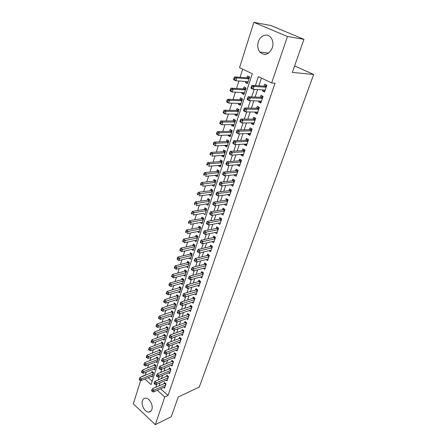 <?xml version="1.0" encoding="UTF-8"?>
<svg xmlns="http://www.w3.org/2000/svg" width="447" height="447" viewBox="0 0 447 447"><rect width="100%" height="100%" fill="white"/><g stroke="black" fill="none" stroke-linecap="round" stroke-linejoin="round"><path stroke-width="0.67" d="M272.307 47.89C268.865 54.791 264.697 56.166 259.813 52.003C257.718 49.131 257.232 45.717 258.36 41.755C260.255 35.201 267.641 32.793 271.078 37.783C273.039 40.683 273.447 44.052 272.307 47.89M151.84 409.513C151.259 411.145 150.248 412 148.812 412.089C144.99 412.447 140.855 405.043 142.448 400.775C143.04 399.07 144.096 398.199 145.61 398.148C149.387 397.903 153.466 405.295 151.84 409.513M144.901 379.067L151.052 384.621L252.298 73.733L239.542 67.653L253.857 22.35L270.916 25.529L303.954 39.319L292.321 72.403L313.699 74.47L199.25 387.096L178.202 396.986L171.257 416.733L155.332 424.65L133.301 403.831L140.654 380.565M141.867 376.726L142.168 376.603M146.186 372.189L145.275 375.061L141.962 376.419M242.671 69.145L240.067 77.32M238.899 80.985L236.519 88.467M235.34 92.166L233.021 99.457M231.837 103.179L229.574 110.286M228.378 114.035L226.176 120.958M224.975 124.73L222.824 131.479M221.617 135.279L219.522 141.85M218.309 145.672L216.264 152.081M215.046 155.919L213.057 162.166M211.828 166.027L209.889 172.112M208.654 175.989L206.765 181.918M205.525 185.818L203.687 191.59M202.441 195.507L200.647 201.133M199.396 205.067L197.652 210.548M196.395 214.499L194.691 219.84M193.434 223.802L191.774 229.004M190.511 232.982L188.897 238.05M187.623 242.039L186.053 246.973M184.779 250.979L183.248 255.785M181.968 259.796L180.482 264.479M179.197 268.502L177.75 273.061M176.464 277.101L175.051 281.532M173.76 285.583L172.386 289.902M171.095 293.958L169.759 298.16M168.463 302.228L167.161 306.318M165.865 310.391L164.597 314.37M163.295 318.454L162.065 322.326M160.758 326.416L159.562 330.182M158.255 334.283L157.093 337.943M155.785 342.05L154.651 345.609M153.338 349.722L152.237 353.186M150.93 357.304L149.857 360.668M148.544 364.791L147.504 368.06M262.786 89.858L262.434 90.892L264.613 91.959L266.887 85.226L264.697 84.17L264.032 86.137M259.031 101.033L258.712 101.966L260.864 103.05L263.104 96.412L260.942 95.345L260.288 97.278M255.326 112.041L255.047 112.879L257.176 113.974L259.383 107.436L257.243 106.347L256.6 108.258M251.683 122.891L251.432 123.629L253.538 124.747L255.712 118.304L253.594 117.198L252.963 119.081M248.091 133.58L247.873 134.229L249.951 135.357L252.097 129.01L250.002 127.887L249.381 129.742M244.548 144.118L244.364 144.677L246.42 145.823L248.532 139.559L246.459 138.425L245.844 140.252M241.056 154.506L240.899 154.975L242.933 156.132L245.017 149.963L242.972 148.812L242.363 150.617M237.614 164.747L237.486 165.127L239.503 166.301L241.559 160.216L239.531 159.054L238.933 160.831M234.222 174.844L234.122 175.14L236.117 176.325L238.139 170.329L236.133 169.15L235.547 170.905M230.875 184.795L232.775 186.215L234.776 180.297L232.786 179.107L232.211 180.834M227.579 194.613L229.484 195.965L231.451 190.131L229.49 188.925L228.914 190.629M224.321 204.296L226.232 205.581L228.177 199.826L226.232 198.608L225.668 200.29M221.136 213.839L223.031 215.063L224.947 209.392L223.025 208.162L222.466 209.822M218.075 223.237L219.868 224.422L221.762 218.823L219.857 217.583L219.309 219.22M215.046 232.507L216.75 233.652L218.617 228.126L216.734 226.88L216.192 228.49M212.051 241.654L213.677 242.76L215.515 237.312L213.649 236.05L213.118 237.642M209.095 250.672L210.643 251.75L212.459 246.37L210.61 245.101L210.084 246.671M206.168 259.573L207.643 260.618L209.436 255.31L207.609 254.03L207.09 255.578M203.279 268.356L204.687 269.368L206.458 264.132L204.648 262.842L204.134 264.373M200.418 277.023L201.77 278.012L203.519 272.838L201.726 271.541L201.217 273.05M197.596 285.577L198.893 286.538L200.614 281.431L198.837 280.124L198.339 281.616M194.808 294.02L196.049 294.953L197.747 289.919L195.993 288.6L195.495 290.075M192.048 302.351L193.238 303.267L194.92 298.294L193.177 296.97L192.691 298.423M189.327 310.581L190.467 311.47L192.126 306.558L190.4 305.228L189.919 306.664M186.634 318.705L187.729 319.571L189.372 314.722L187.662 313.386L187.187 314.8M183.968 326.723L185.03 327.573L186.645 322.784L184.952 321.438L184.482 322.84M181.337 334.647L182.359 335.473L183.957 330.746L182.281 329.394L181.817 330.774M178.739 342.469L179.722 343.279L181.303 338.608L179.638 337.25L179.18 338.614M176.168 350.191L177.124 350.99L178.677 346.375L177.034 345.006L176.582 346.358M173.632 357.823L174.548 358.6L176.09 354.046L174.459 352.672L174.012 354.002M171.123 365.361L172.011 366.121L173.531 361.623L171.911 360.243L171.469 361.556M168.642 372.809L169.497 373.552L171 369.105L169.396 367.725L168.96 369.021M166.189 380.162L167.022 380.894L168.502 376.503L166.915 375.111L166.485 376.396M151.365 376.374L152.198 377.117L153.6 372.798L152.069 371.44L151.662 372.703M153.684 369.144L154.539 369.898L155.958 365.529L154.416 364.182L154.003 365.462M156.025 361.83L156.908 362.601L158.344 358.181L156.785 356.835L156.372 358.125M158.389 354.426L159.305 355.214L160.758 350.739L159.188 349.403L158.769 350.711M160.786 346.933L161.736 347.738L163.205 343.207L161.618 341.877L161.194 343.201M163.211 339.351L164.189 340.173L165.675 335.585L164.077 334.261L163.647 335.602M165.658 331.674L166.675 332.512L168.184 327.874L166.569 326.556L166.133 327.908M168.139 323.902L169.19 324.762L170.715 320.063L169.089 318.75L168.648 320.125M170.648 316.035L171.737 316.912L173.28 312.157L171.642 310.849L171.19 312.241M173.185 308.072L174.319 308.966L175.878 304.156L174.224 302.854L173.771 304.262M175.749 300.004L176.928 300.926L178.509 296.048L176.839 294.757L176.381 296.182M178.347 291.835L179.571 292.779L181.175 287.84L179.487 286.561L179.018 288.002M180.974 283.566L182.247 284.532L183.873 279.531L182.169 278.257L181.694 279.716M183.628 275.184L184.963 276.179L186.606 271.117L184.885 269.848L184.404 271.329M186.315 266.703L187.706 267.719L189.372 262.59L187.634 261.333L187.153 262.83M189.036 258.103L190.489 259.148L192.176 253.952L190.422 252.706L189.93 254.22M191.785 249.392L193.305 250.471L195.015 245.207L193.244 243.967L192.746 245.504M194.568 240.57L196.16 241.676L197.892 236.346L196.104 235.116L195.602 236.67M197.378 231.624L199.049 232.77L200.804 227.367L198.999 226.143L198.49 227.724M200.228 222.561L201.983 223.74L203.759 218.27L201.932 217.058L201.418 218.656M206.223 210.671L194.099 212.649L193.355 215.007L203.122 213.375M203.117 213.387L204.95 214.594L206.749 209.051L204.91 207.849L204.385 209.47M208.464 203.776L206.134 204.05M206.106 204.134L207.956 205.324L209.783 199.703L207.922 198.518L207.391 200.161M211.492 194.428L209.19 194.596M209.14 194.747L211.006 195.931L212.856 190.238L210.978 189.059L210.442 190.724M214.571 184.957L212.286 185.013M212.213 185.242L214.096 186.41L215.974 180.638L214.074 179.47L213.526 181.158M217.683 175.358L215.325 175.598L215.42 175.297M215.325 175.598L217.231 176.761L219.131 170.905L217.214 169.754L216.661 171.464M220.846 165.625L218.482 165.831L218.6 165.451M218.482 165.831L220.405 166.977L222.332 161.043L220.393 159.903L219.835 161.635M224.048 155.763L221.678 155.925L221.829 155.467M221.678 155.925L223.629 157.053L225.579 151.036L223.623 149.913L223.053 151.673M227.294 145.761L224.925 145.878L225.098 145.336M224.925 145.878L226.892 146.996L228.87 140.894L226.892 139.782L226.316 141.565M230.585 135.62L228.216 135.692L228.417 135.072M228.216 135.692L230.199 136.799L232.211 130.608L230.211 129.513L229.624 131.317M233.921 125.333L231.552 125.361L231.781 124.657M231.552 125.361L233.557 126.456L235.597 120.176L233.574 119.098L232.982 120.93M237.307 114.901L234.932 114.885L235.189 114.091M234.932 114.885L236.966 115.963L239.033 109.599L236.988 108.532L236.385 110.387M240.743 104.324L238.363 104.263L238.653 103.374M238.363 104.263L240.419 105.319L242.514 98.86L240.447 97.809L239.838 99.698M244.224 93.596L241.849 93.479L242.162 92.501M241.849 93.479L243.922 94.524L246.051 87.975L243.961 86.936L243.341 88.852M148.203 377.693L152.159 381.235M245.727 81.471L245.381 82.544L247.476 83.572L249.638 76.923L247.521 75.906L246.895 77.851M160.618 388.823L168.033 395.472L275.05 83.198L271.647 82.958L258.372 76.627L255.41 85.584M261.422 78.08L258.852 85.807M257.601 89.568L255.108 97.066M253.846 100.854L251.421 108.157M250.147 111.979L247.783 119.081M246.504 122.936L244.202 129.853M242.911 133.731L240.676 140.464M239.374 144.37L237.195 150.93M235.887 154.858L233.764 161.238M232.451 165.194L230.384 171.408M229.06 175.386L227.048 181.432M225.718 185.427L223.763 191.316M222.427 195.333L220.522 201.061M219.175 205.1L217.32 210.677M215.974 214.733L214.169 220.159M212.811 224.232L211.057 229.512M209.699 233.602L207.989 238.737M206.626 242.85L204.961 247.839M203.592 251.968L201.977 256.824M200.597 260.964L199.027 265.686M197.647 269.843L196.116 274.436M194.73 278.604L193.249 283.068M191.858 287.248L190.411 291.589M189.02 295.78L187.617 299.998M186.215 304.206L184.851 308.301M183.449 312.52L182.125 316.504M180.722 320.728L179.431 324.6M178.023 328.83L176.777 332.59M175.364 336.837L174.151 340.485M172.738 344.738L171.559 348.28M170.139 352.543L168.994 355.98M167.575 360.248L166.468 363.584M165.044 367.859L163.965 371.099M162.546 375.379L161.501 378.525M160.076 382.811L159.059 385.856M163.764 387.432L164.569 388.147L166.038 383.805L164.462 382.414L164.032 383.682M313.699 74.47L294.607 65.91M303.954 39.319L287.46 36.514L271.647 82.958M253.857 22.35L287.46 36.514M168.033 395.472L164.753 396.981L155.332 424.65M157.333 390.281L164.753 396.981M254.159 89.372L251.667 96.921M250.404 100.737L247.979 108.085M246.71 111.934L244.347 119.086M243.067 122.964L240.765 129.926M239.475 133.832L237.24 140.609M235.943 144.537L233.764 151.136M232.457 155.092L230.334 161.512M229.02 165.491L226.959 171.743M225.634 175.744L223.623 181.828M222.299 185.851L220.343 191.769M219.008 195.814L217.102 201.575M215.761 205.637L213.912 211.241M212.56 215.325L210.76 220.779M209.408 224.88L207.654 230.183M206.296 234.301L204.592 239.463M203.223 243.593L201.569 248.616M200.2 252.762L198.585 257.645M197.211 261.808L195.641 266.557M194.261 270.731L192.741 275.352M191.355 279.537L189.874 284.029M188.483 288.231L187.042 292.589M185.65 296.808L184.253 301.043M182.857 305.273L181.493 309.391M180.096 313.626L178.778 317.627M177.375 321.874L176.09 325.762M174.682 330.02L173.436 333.792M172.028 338.055L170.815 341.726M169.407 345.995L168.228 349.554M166.815 353.834L165.675 357.293M164.261 361.578L163.155 364.931M161.736 369.222L160.663 372.474M159.244 376.776L158.199 379.928M156.78 384.236L155.768 387.292M247.761 82.706L245.381 82.544M226.78 203.966L224.305 204.357M230.009 194.406L227.529 194.752M233.284 184.712L230.803 185.013M236.603 174.878L234.122 175.14M239.972 164.909L237.486 165.127M243.386 154.802L240.899 154.975M246.85 144.554L244.364 144.677M250.359 134.156L247.873 134.229M253.924 123.607L251.432 123.629M257.539 112.907L255.047 112.879M261.204 102.045L258.712 101.966M264.926 91.032L262.434 90.892M165.787 384.543L164.557 383.453L152.421 388.756L153.997 390.186L165.608 385.079M152.461 390.7L151.829 390.125L151.583 390.862L152.215 391.432L152.461 390.7L153.997 390.186L153.394 392.025L164.993 386.884M164.557 383.453L165.161 383.034M152.421 388.756L151.829 390.125M152.215 391.432L153.394 392.025M152.79 372.083L139.984 377.497L141.52 378.888L140.939 380.715L152.606 375.86M153.187 374.061L141.52 378.888L139.995 379.386L139.38 378.827L139.151 379.559L139.766 380.118L139.995 379.386M140.939 380.715L139.766 380.118M139.38 378.827L139.984 377.497M168.245 377.257L167.01 376.173L154.846 381.364L156.439 382.788L168.072 377.788M154.891 383.297L154.254 382.727L154.008 383.47L154.645 384.046L154.891 383.297L156.439 382.788L155.824 384.649L167.452 379.615M167.01 376.173L167.631 375.737M154.846 381.364L154.254 382.727M154.645 384.046L155.824 384.649M170.737 369.887L169.486 368.803L157.299 373.876L158.908 375.296L170.564 370.407M157.35 375.81L156.707 375.24L156.461 375.988L157.104 376.558L157.35 375.81L158.908 375.296L158.288 377.179L169.938 372.262M169.486 368.803L170.134 368.356M157.299 373.876L156.707 375.24M157.104 376.558L158.288 377.179M173.257 362.422L171.994 361.344L159.786 366.294L161.406 367.713L173.084 362.936M159.842 368.222L159.193 367.657L158.942 368.417L159.59 368.987L159.842 368.222L161.406 367.713L160.78 369.619L172.453 364.813M171.994 361.344L172.665 360.885M159.786 366.294L159.193 367.657M159.59 368.987L160.78 369.619M175.811 354.868L174.537 353.795L162.3 358.623L163.937 360.031L175.637 355.376M162.362 360.545L161.708 359.98L161.456 360.751L162.11 361.316L162.362 360.545L163.937 360.031L163.306 361.958L174.995 357.276M174.537 353.795L175.23 353.326M162.3 358.623L161.708 359.98M162.11 361.316L163.306 361.958M155.154 364.83L142.297 370.144L143.845 371.53L143.263 373.374L154.953 368.63M155.545 366.808L143.845 371.53L142.314 372.027L141.693 371.474L141.464 372.211L142.079 372.764L142.314 372.027M143.263 373.374L142.079 372.764M141.693 371.474L142.297 370.144M157.545 357.488L144.644 362.701L146.203 364.082L145.61 365.948L157.327 361.316M157.925 359.472L146.203 364.082L144.66 364.579L144.04 364.026L143.8 364.774L144.426 365.328L144.66 364.579M145.61 365.948L144.426 365.328M144.04 364.026L144.644 362.701M159.97 350.062L147.013 355.169L148.588 356.538L147.991 358.433L159.73 353.912M160.333 352.046L147.041 357.041L146.409 356.488L146.169 357.248L146.8 357.796L147.041 357.041M147.991 358.433L146.8 357.796M146.409 356.488L147.013 355.169M162.417 342.547L149.41 347.542L151.002 348.906L150.393 350.822L162.16 346.419M162.775 344.531L149.443 349.409L148.806 348.861L148.566 349.627L149.203 350.174L149.443 349.409M150.393 350.822L149.203 350.174M148.806 348.861L149.41 347.542M178.392 347.218L177.107 346.151L164.848 350.85L166.502 352.258L178.224 347.721M164.915 352.767L164.256 352.202L163.999 352.985L164.658 353.549L164.915 352.767L166.502 352.258L165.859 354.208L177.576 349.643M177.107 346.151L177.828 345.671M164.848 350.85L164.256 352.202M164.658 353.549L165.859 354.208M164.898 334.943L151.84 339.821L153.444 341.184L152.829 343.123L164.625 338.837M165.245 336.926L151.879 341.681L151.237 341.134L150.997 341.91L151.634 342.458L151.879 341.681M152.829 343.123L151.634 342.458M151.237 341.134L151.84 339.821M181.007 339.48L179.711 338.418L167.429 342.983L169.095 344.38L180.839 339.977M167.502 344.894L166.837 344.33L166.575 345.123L167.245 345.682L167.502 344.894L169.095 344.38L168.446 346.358L180.186 341.921M179.711 338.418L180.459 337.915M167.429 342.983L166.837 344.33M167.245 345.682L168.446 346.358M167.413 327.243L154.299 332.004L155.919 333.361L155.299 335.323L167.111 331.166M167.742 329.232L154.344 333.859L153.695 333.311L153.45 334.099L154.098 334.641L154.344 333.859M155.299 335.323L154.098 334.641M153.695 333.311L154.299 332.004M183.656 331.64L182.348 330.584L170.039 335.015L171.726 336.407L183.488 332.132M170.123 336.921L169.447 336.362L169.184 337.161L169.86 337.72L170.123 336.921L171.726 336.407L171.067 338.413L182.823 334.099M182.348 330.584L183.119 330.07M170.039 335.015L169.447 336.362M169.86 337.72L171.067 338.413M169.955 319.449L156.791 324.092L158.422 325.438L157.797 327.428L169.637 323.393M170.268 321.438L156.841 325.936L156.187 325.394L155.936 326.193L156.59 326.735L156.841 325.936M157.797 327.428L156.59 326.735M156.187 325.394L156.791 324.092M186.338 323.706L185.013 322.656L172.687 326.947L174.386 328.333L186.175 324.187M172.777 328.841L172.095 328.288L171.827 329.098L172.508 329.651L172.777 328.841L174.386 328.333L173.721 330.361L185.499 326.181M185.013 322.656L185.818 322.125M172.687 326.947L172.095 328.288M172.508 329.651L173.721 330.361M172.531 311.559L159.311 316.079L160.965 317.42L160.322 319.432L172.19 315.532M172.833 313.548L159.372 317.918L158.713 317.376L158.456 318.186L159.115 318.722L159.372 317.918M160.322 319.432L159.115 318.722M158.713 317.376L159.311 316.079M189.047 315.671L187.718 314.621L175.364 318.778L177.085 320.153L188.891 316.141M175.464 320.661L174.777 320.108L174.509 320.929L175.19 321.482L175.464 320.661L177.085 320.153L176.409 322.203L188.209 318.163M187.718 314.621L188.55 314.079M175.364 318.778L174.777 320.108M175.19 321.482L176.409 322.203M191.797 307.53L190.45 306.491L178.079 310.497L179.817 311.866L191.64 307.994M178.185 312.375L177.493 311.827L177.219 312.66L177.912 313.207L178.185 312.375L179.817 311.866L179.13 313.945L190.953 310.045M190.45 306.491L191.316 305.932M178.079 310.497L177.493 311.827M177.912 313.207L179.13 313.945M194.585 299.289L193.221 298.255L180.828 302.111L182.583 303.468L194.428 299.747M180.94 303.977L180.242 303.435L179.968 304.278L180.666 304.826L180.94 303.977L182.583 303.468L181.884 305.58L193.73 301.82M193.221 298.255L194.121 297.685M180.828 302.111L180.242 303.435M180.666 304.826L181.884 305.58M197.401 290.941L196.032 289.913L183.616 293.612L185.382 294.964L197.25 291.388M183.734 295.473L183.03 294.931L182.75 295.785L183.454 296.327L183.734 295.473L185.382 294.964L184.678 297.104L196.54 293.489M196.032 289.913L196.959 289.326M183.616 293.612L183.03 294.931M183.454 296.327L184.678 297.104M200.256 282.487L198.87 281.465L186.438 285.007L188.226 286.348L200.111 282.923M186.567 286.857L185.851 286.32L185.566 287.186L186.282 287.723L186.567 286.857L188.226 286.348L187.511 288.516L199.39 285.052M198.87 281.465L199.837 280.861M186.438 285.007L185.851 286.32M186.282 287.723L187.511 288.516M203.15 273.922L201.753 272.905L189.299 276.28L191.104 277.615L203.005 274.352M189.433 278.123L188.712 277.587L188.427 278.47L189.148 279.001L189.433 278.123L191.104 277.615L190.377 279.811L202.279 276.503M201.753 272.905L202.754 272.284M189.299 276.28L188.712 277.587M189.148 279.001L190.377 279.811M206.084 265.244L204.67 264.233L192.199 267.44L194.02 268.77L205.938 265.663M192.339 269.273L191.612 268.742L191.322 269.636L192.048 270.167L192.339 269.273L194.02 268.77L193.288 270.994L205.201 267.848M204.67 264.233L205.709 263.596M192.199 267.44L191.612 268.742M192.048 270.167L193.288 270.994M209.051 256.449L207.626 255.449L195.132 258.483L196.976 259.802L208.911 256.863M195.289 260.305L194.551 259.78L194.255 260.679L194.993 261.21L195.289 260.305L196.976 259.802L196.233 262.054L208.168 259.076M207.626 255.449L208.704 254.796M195.132 258.483L194.551 259.78M194.993 261.21L196.233 262.054M212.062 247.543L210.621 246.548L198.11 249.404L199.971 250.711L211.928 247.945M198.272 251.214L197.529 250.694L197.228 251.605L197.971 252.13L198.272 251.214L199.971 250.711L199.217 252.996L211.168 250.186M210.621 246.548L211.738 245.878M198.11 249.404L197.529 250.694M197.971 252.13L199.217 252.996M215.113 238.514L213.655 237.525L201.128 240.201L203.005 241.497L214.979 238.905M201.301 242L203.005 241.497L202.245 243.811L200.245 242.408L200.994 242.928L201.301 242L200.547 241.481L200.245 242.408M214.214 241.173L202.245 243.811L200.994 242.928M213.655 237.525L214.817 236.837M201.128 240.201L200.547 241.481M218.203 229.361L216.734 228.383L204.19 230.87L206.084 232.155L218.075 229.747M204.368 232.658L206.084 232.155L205.313 234.502L203.301 233.083L204.061 233.597L204.368 232.658L203.608 232.144L203.301 233.083M217.298 232.049L205.313 234.502L204.061 233.597M216.734 228.383L217.94 227.679M204.19 230.87L203.608 232.144M221.332 220.092L219.846 219.119L207.291 221.41L209.207 222.684L221.209 220.46M207.481 223.187L209.207 222.684L208.425 225.064L206.402 223.629L207.168 224.143L207.481 223.187L206.71 222.679L206.402 223.629M220.421 222.796L208.425 225.064L207.168 224.143M219.846 219.119L221.103 218.393M207.291 221.41L206.71 222.679M175.14 303.569L161.864 307.961L163.529 309.296L162.887 311.336L174.771 307.57M175.425 305.564L161.931 309.793L161.266 309.257L161.009 310.073L161.674 310.609L161.931 309.793M162.887 311.336L161.674 310.609M161.266 309.257L161.864 307.961M177.777 295.484L164.451 299.747L166.133 301.071L165.479 303.139L177.386 299.507M178.046 297.473L164.524 301.569L163.853 301.038L163.591 301.865L164.261 302.396L164.524 301.569M165.479 303.139L164.261 302.396M163.853 301.038L164.451 299.747M180.454 287.292L167.072 291.422L168.77 292.74L168.106 294.83L180.04 291.343M180.705 289.287L167.15 293.238L166.468 292.707L166.206 293.545L166.882 294.076L167.15 293.238M168.106 294.83L166.882 294.076M166.468 292.707L167.072 291.422M183.164 279.001L182.236 279.571L169.726 282.99L171.436 284.298L170.765 286.421L182.722 283.074M183.399 280.995L169.81 284.795L169.122 284.27L168.854 285.119L169.542 285.644L169.81 284.795M170.765 286.421L169.542 285.644M169.122 284.27L169.726 282.99M185.913 270.603L184.946 271.184L172.413 274.452L174.14 275.749L173.464 277.9L185.438 274.704M186.125 272.597L172.503 276.246L171.81 275.726L171.542 276.587L172.235 277.106L172.503 276.246M173.464 277.9L172.235 277.106M171.81 275.726L172.413 274.452M188.695 262.098L187.69 262.696L175.135 265.797L176.883 267.088L176.191 269.267L188.193 266.228M188.885 264.088L175.235 267.585L174.537 267.066L174.263 267.937L174.956 268.457L175.235 267.585M176.191 269.267L174.956 268.457M174.537 267.066L175.135 265.797M191.512 253.483L190.472 254.097L177.895 257.031L179.655 258.316L178.956 260.523L190.981 257.64M191.679 255.472L178.001 258.807L177.291 258.293L177.018 259.176L177.722 259.69L178.001 258.807M178.956 260.523L177.722 259.69M177.291 258.293L177.895 257.031M194.367 244.755L193.288 245.386L180.689 248.152L182.471 249.426L181.761 251.655L193.802 248.94M194.512 246.744L180.8 249.918L180.091 249.409L179.811 250.303L180.521 250.812L180.8 249.918M181.761 251.655L180.521 250.812M180.091 249.409L180.689 248.152M197.261 235.915L196.144 236.558L183.521 239.151L185.321 240.413L184.6 242.676L196.663 240.123M197.384 237.905L183.644 240.905L182.924 240.402L182.639 241.307L183.354 241.816L183.644 240.905M184.6 242.676L183.354 241.816M182.924 240.402L183.521 239.151M200.2 226.959L199.032 227.618L186.393 230.032L188.209 231.283L187.483 233.58L199.563 231.194M200.29 228.948L186.522 231.775L185.796 231.272L185.505 232.189L186.231 232.691L186.522 231.775M186.231 232.691L185.505 232.189M185.796 231.272L186.393 230.032M203.173 217.879L201.96 218.561L189.299 220.784L191.132 222.03L190.4 224.355L202.497 222.148M203.24 219.868L189.439 222.517L188.701 222.019L188.41 222.952L189.142 223.45L189.439 222.517M189.142 223.45L188.41 222.952M188.701 222.019L189.299 220.784M206.19 208.682L204.933 209.38L192.249 211.414L194.099 212.649L192.394 213.135L191.651 212.643L191.355 213.588L192.098 214.079L192.394 213.135M192.098 214.079L191.355 213.588M191.651 212.643L192.249 211.414M224.511 210.688L223.008 209.727L210.436 211.822L212.37 213.079L224.388 211.051M210.632 213.582L212.37 213.079L211.576 215.493L209.542 214.046L210.313 214.549L210.632 213.582L209.861 213.079L209.542 214.046M223.589 213.415L211.576 215.493L210.313 214.549M223.008 209.727L224.316 208.984M210.436 211.822L209.861 213.079M227.73 201.161L226.21 200.211L213.627 202.094L215.583 203.346L227.612 201.508M213.834 203.843L215.583 203.346L214.772 205.793L212.822 204.542L213.51 204.827L213.834 203.843L213.051 203.346L212.727 204.324M226.802 203.905L214.772 205.793L213.51 204.827M226.21 200.211L227.573 199.446M213.627 202.094L213.051 203.346M230.993 191.5L229.456 190.556L216.856 192.232L218.834 193.467L230.875 191.836M217.074 193.97L218.834 193.467L218.019 195.954L216.046 194.713L216.75 194.965L217.074 193.97L216.287 193.473L215.957 194.467M230.054 194.266L218.019 195.954L216.75 194.965M229.456 190.556L230.875 189.774M216.856 192.232L216.287 193.473M234.301 181.705L232.753 180.772L220.136 182.231L222.137 183.454L234.189 182.03M220.365 183.952L222.137 183.454L221.31 185.969L219.315 184.745L220.036 184.957L220.365 183.952L219.566 183.46L219.237 184.466M233.356 184.494L221.31 185.969L220.036 184.957M232.753 180.772L234.228 179.968M220.136 182.231L219.566 183.46M209.246 199.362L207.939 200.083L195.238 201.921L197.11 203.139L196.356 205.525L208.486 203.692M209.246 201.351L195.389 203.625L194.641 203.139L194.344 204.095L195.088 204.581L195.389 203.625M195.088 204.581L194.344 204.095M194.641 203.139L195.238 201.921M212.353 189.919L210.984 190.651L198.267 192.288L200.161 193.495L199.39 195.92L211.543 194.277M212.314 191.903L198.429 193.987L197.675 193.501L197.367 194.467L198.127 194.953L198.429 193.987M198.127 194.953L197.367 194.467M197.675 193.501L198.267 192.288M215.499 180.342L214.091 181.096L201.34 182.527L203.251 183.723L202.474 186.181L214.644 184.734M214.091 181.096L215.532 181.99L214.091 181.096M215.426 182.326L201.513 184.209L200.748 183.728L200.44 184.712L201.2 185.192L201.513 184.209M201.2 185.192L200.44 184.712M200.748 183.728L201.34 182.527M218.689 170.642L217.208 171.413L204.452 172.626L206.385 173.81L205.598 176.302L217.784 175.056M218.577 172.62L204.637 174.296L203.866 173.822L203.553 174.816L204.324 175.291L204.637 174.296M204.324 175.291L203.553 174.816M203.866 173.822L204.452 172.626M236.089 170.849L237.664 171.749L236.089 170.849L223.466 172.084L225.484 173.291L237.547 172.084M223.701 173.788L225.484 173.291L224.645 175.844L222.628 174.632L222.561 174.324L223.366 174.811L223.701 173.788L222.897 173.302L222.561 174.324M236.703 174.581L224.645 175.844L223.366 174.811M236.128 170.843L237.625 170.028M223.466 172.084L222.897 173.302M221.924 160.803L220.382 161.59L207.615 162.591L209.565 163.758L208.766 166.284L220.969 165.25M221.768 162.775L209.565 163.758L207.805 164.239L207.022 163.77L206.71 164.781L207.486 165.25L207.805 164.239M207.486 165.25L206.71 164.781M207.022 163.77L207.615 162.591M241.056 161.697L239.475 160.786L226.841 161.792L228.881 162.987L240.955 161.998M227.087 163.479L228.881 162.987L228.031 165.574L225.992 164.379L225.931 164.038L226.746 164.518L227.087 163.479L226.271 162.999L225.931 164.038M240.1 164.535L228.031 165.574L226.746 164.518M239.475 160.786L241.078 159.942M226.841 161.792L226.271 162.999M225.21 150.823L223.656 151.634L210.816 152.41L212.789 153.561L211.979 156.126L224.193 155.305M225.009 152.796L212.789 153.561L211.018 154.047L210.23 153.584L209.906 154.606L210.693 155.07L211.018 154.047M210.693 155.07L209.906 154.606M210.23 153.584L210.816 152.41M244.509 151.483L242.905 150.583L230.266 151.349L232.328 152.528L244.408 151.768M230.523 153.019L232.328 152.528L231.462 155.159L229.406 153.975L229.356 153.6L230.177 154.075L230.523 153.019L229.697 152.55L229.356 153.6M243.542 154.338L231.462 155.159L230.177 154.075M242.905 150.583L244.582 149.717M230.266 151.349L229.697 152.55M228.546 140.71L226.936 141.537L214.068 142.085L216.063 143.224L215.236 145.823L227.467 145.225M228.294 142.682L216.063 143.224L214.281 143.705L213.482 143.247L213.152 144.286L213.951 144.744L214.281 143.705M213.951 144.744L215.236 145.823L213.152 144.286M213.482 143.247L214.068 142.085M248.007 141.118L246.392 140.229L233.736 140.755L235.826 141.917L247.917 141.392M234.01 142.409L235.826 141.917L234.949 144.588L232.865 143.414L232.826 143.012L233.658 143.476L234.01 142.409L233.172 141.939L232.826 143.012M247.035 144.001L234.949 144.588L233.658 143.476M246.392 140.229L248.135 139.341M233.736 140.755L233.172 141.939M231.926 130.457L230.261 131.301L217.365 131.608L219.376 132.731L218.544 135.368L230.786 135M231.624 132.418L219.376 132.731L217.583 133.212L216.778 132.759L216.449 133.815L217.253 134.268L217.583 133.212M217.253 134.268L218.544 135.368L216.532 134.24L216.449 133.815M216.778 132.759L217.365 131.608M251.555 130.608L249.923 129.731L237.262 129.999L239.374 131.15L251.471 130.865M237.547 131.641L239.374 131.15L238.486 133.86L236.379 132.703L236.346 132.262L237.189 132.725L237.547 131.641L236.703 131.178L236.346 132.262M250.577 133.513L238.486 133.86L237.189 132.725M249.923 129.731L251.75 128.82M237.262 129.999L236.703 131.178M235.362 120.053L233.535 120.925L220.706 120.981L222.746 122.092L221.896 124.763L234.15 124.629M234.999 122.014L222.746 122.092L220.941 122.567L220.125 122.12L219.79 123.193L220.6 123.64L220.941 122.567M220.6 123.64L221.896 124.763L219.868 123.651L219.79 123.193M220.125 122.12L220.706 120.981M255.159 119.941L253.505 119.081L240.844 119.086L242.978 120.221L255.075 120.187M241.14 120.712L242.978 120.221L242.073 122.97L239.944 121.83L239.922 121.355L240.777 121.813L241.14 120.712L240.285 120.254L239.922 121.355M254.17 122.869L242.073 122.97L240.777 121.813M253.505 119.081L255.416 118.148M240.844 119.086L240.285 120.254M238.854 109.504L236.938 110.398L224.098 110.202L226.16 111.292L225.299 114.007L237.564 114.114M238.424 111.459L226.16 111.292L224.344 111.767L223.522 111.331L223.176 112.415L224.003 112.856L224.344 111.767M224.003 112.856L225.299 114.007L223.249 112.912L223.176 112.415M223.522 111.331L224.098 110.202M258.813 109.124L257.142 108.269L244.475 108.012L246.632 109.129L258.735 109.353M244.783 109.616L246.632 109.129L245.716 111.918L243.559 110.8L243.554 110.286L244.414 110.733L244.783 109.616L243.917 109.169L243.554 110.286M257.818 112.074L245.716 111.918L244.414 110.733M257.142 108.269L259.143 107.314M244.475 108.012L243.917 109.169M242.397 98.804L240.391 99.72L227.545 99.262L229.624 100.335L228.752 103.089L241.028 103.441M241.9 100.754L229.624 100.335L227.797 100.81L226.964 100.379L226.618 101.48L227.45 101.91L227.797 100.81M227.45 101.91L228.752 103.089L226.679 102.011L226.618 101.48M226.964 100.379L227.545 99.262M262.523 98.144L260.836 97.301L248.158 96.77L250.342 97.871L262.45 98.357M248.482 98.357L250.342 97.871L249.409 100.704L247.23 99.597L247.236 99.05L248.107 99.491L248.482 98.357L247.604 97.915L247.236 99.05M261.517 101.117L249.409 100.704L248.107 99.491M260.836 97.301L262.925 96.323M248.158 96.77L247.604 97.915M245.995 87.947L243.894 88.886L231.038 88.16L233.144 89.216L232.261 92.015L244.543 92.618M245.425 89.892L233.144 89.216L231.306 89.685L230.462 89.26L230.11 90.383L230.948 90.808L231.306 89.685M230.948 90.808L232.261 92.015L230.16 90.948L230.11 90.383M230.462 89.26L231.038 88.16M266.289 86.997L264.579 86.176L251.901 85.36L254.114 86.439L266.222 87.199M252.237 86.925L254.114 86.439L253.164 89.316L250.963 88.227L250.974 87.64L251.857 88.076L252.237 86.925L251.348 86.489L250.974 87.64M265.272 90.003L253.164 89.316L251.857 88.076M264.579 86.176L266.77 85.17M265.177 90.283L264.847 89.976M251.901 85.36L251.348 86.489M247.739 81.611L248.029 81.874M249.633 76.94L247.448 77.89L234.58 76.89L236.714 77.929L235.815 80.767L248.107 81.639M249.007 78.868L236.714 77.929L234.859 78.398L234.01 77.979L233.652 79.119L234.502 79.538L234.859 78.398M234.502 79.538L235.815 80.767L233.692 79.722L233.652 79.119M234.01 77.979L234.58 76.89M165.887 384.241L164.82 383.297M152.449 372.334L153.461 373.228M152.187 372.491L153.36 373.53M168.351 376.961L167.273 376.016M170.838 369.585L169.748 368.646M173.358 362.126L172.263 361.193M175.911 354.577L174.799 353.644M154.796 365.098L155.807 365.987M154.528 365.249L155.712 366.283M157.165 357.773L158.188 358.656M156.897 357.924L158.093 358.952M159.562 350.359L160.596 351.241M159.294 350.509L160.501 351.538M161.987 342.86L163.032 343.737M161.725 343.005L162.937 344.028M178.493 346.933L177.375 346M164.446 335.267L165.496 336.144M164.178 335.412L165.401 336.429M181.102 339.195L179.979 338.267M166.932 327.584L167.994 328.456M166.664 327.724L167.899 328.741M183.751 331.356L182.611 330.439M169.447 319.806L170.519 320.672M169.178 319.946L170.43 320.952M186.433 323.427L185.281 322.51M171.994 311.928L173.078 312.794M171.726 312.067L172.983 313.073M189.142 315.392L187.986 314.481M191.892 307.257L190.718 306.351M194.674 299.015L193.49 298.115M197.496 290.673L196.3 289.779M200.345 282.219L199.144 281.331M203.24 273.659L202.022 272.776M206.168 264.982L204.938 264.104M209.14 256.192L207.9 255.326M212.146 247.292L210.895 246.426M215.197 238.268L213.929 237.407M218.281 229.121L217.007 228.272M221.416 219.851L220.125 219.008M174.576 303.96L175.665 304.815M174.302 304.094L175.576 305.094M177.185 295.886L178.286 296.741M176.917 296.02L178.197 297.015M179.828 287.717L180.94 288.561M179.56 287.846L180.851 288.835M182.505 279.442L183.628 280.28M182.236 279.571L183.544 280.548M185.22 271.061L186.349 271.893M184.946 271.184L186.265 272.162M187.963 262.573L189.109 263.4M187.69 262.696L189.025 263.663M190.746 253.974L191.903 254.801M190.472 254.097L191.819 255.058M193.562 245.263L194.73 246.085M193.288 245.386L194.646 246.336M196.417 236.446L197.596 237.256M196.144 236.558L197.513 237.508M199.306 227.506L200.496 228.311M199.032 227.618L200.418 228.557M202.24 218.449L203.441 219.248M201.96 218.561L203.363 219.494M205.207 209.274L206.419 210.068M204.933 209.38L206.341 210.302M224.59 210.453L223.282 209.621M227.808 200.932L226.489 200.1M231.065 191.271L229.736 190.456M234.373 181.482L233.027 180.672M208.213 199.977L209.442 200.759M207.939 200.083L209.364 200.994M211.263 190.551L212.504 191.327M210.984 190.651L212.426 191.556M214.353 181.001L215.605 181.767M217.488 171.318L218.751 172.078M217.208 171.413L218.678 172.296M237.726 171.553L236.368 170.754M220.662 161.501L221.941 162.255M220.382 161.59L221.868 162.468L220.427 161.585M241.129 161.484L239.754 160.697M223.88 151.55L225.171 152.293M223.601 151.639L225.104 152.505M244.576 151.276L243.185 150.494M227.149 141.459L228.451 142.191M226.869 141.543L228.383 142.397M248.074 140.917L246.671 140.146M230.456 131.228L231.775 131.949M230.177 131.306L231.708 132.15M251.622 130.412L250.203 129.647M233.815 120.852L235.144 121.567M233.535 120.925L235.083 121.757M255.226 119.751L253.79 119.003M237.217 110.325L238.564 111.029M236.938 110.398L238.502 111.219M258.874 108.939L257.422 108.196M240.676 99.647L242.034 100.346M240.391 99.72L241.972 100.525M262.585 97.966L261.115 97.234M244.179 88.819L245.554 89.501M243.894 88.886L245.498 89.679M266.345 86.824L264.859 86.109M247.733 77.834L249.124 78.504M247.448 77.89L249.068 78.672M259.813 52.003L268.597 53.148M148.812 412.089L150.969 411.072M230.993 191.495L229.473 190.556M234.306 181.689L232.775 180.767M217.236 171.408L218.684 172.279M241.067 161.669L239.531 160.78M223.656 151.634L225.115 152.472M244.52 151.444L242.978 150.572M226.936 141.537L228.395 142.358M248.024 141.073L246.476 140.218M230.261 131.301L231.725 132.105M251.577 130.552L250.024 129.719M233.63 120.913L235.1 121.707M255.181 119.88L253.622 119.064M237.05 110.387L238.525 111.158M258.835 109.057L257.271 108.258M240.52 99.703L241.995 100.458M262.545 98.066L260.975 97.29M244.04 88.869L245.52 89.607M266.311 86.919L264.736 86.154M247.604 77.879L249.091 78.594"/></g></svg>
